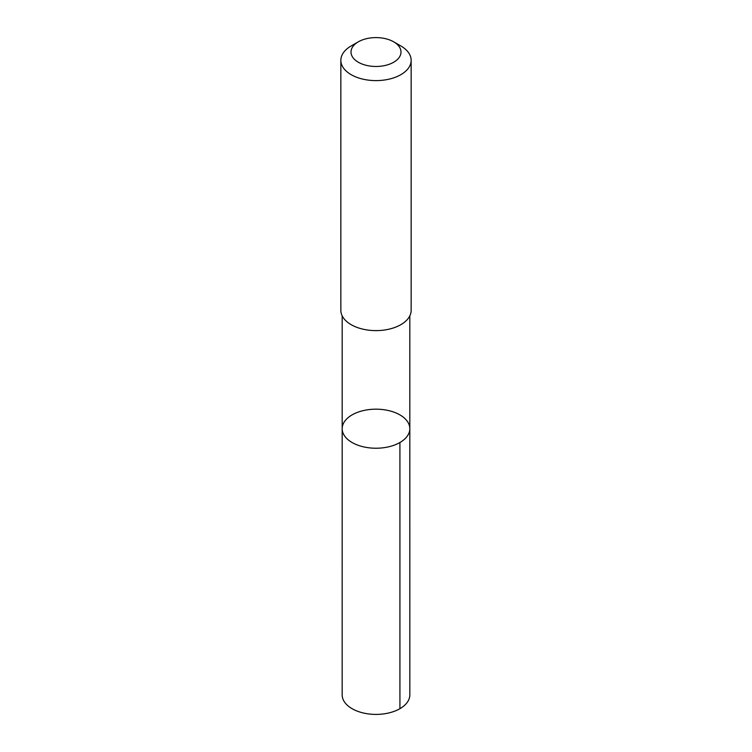 <?xml version="1.0" encoding="UTF-8"?>
<svg xmlns="http://www.w3.org/2000/svg" width="752" height="752" viewBox="0 0 752 752"><rect width="100%" height="100%" fill="white"/><g stroke="black" fill="none" stroke-linecap="round" stroke-linejoin="round"><path stroke-width="1.13" d="M342.216 427.775A33.821 19.524 180 0 1 376.799 409.182A33.821 19.524 180 0 1 409.821 428.706A33.821 19.524 180 0 1 376 448.23A33.821 19.524 180 0 1 342.179 428.706A33.821 19.524 180 0 1 342.216 427.775M342.169 694.876A33.831 19.533 0 0 0 375.201 714.4A33.831 19.533 0 0 0 409.793 695.797A33.831 19.533 0 0 0 409.831 694.876L409.821 428.706A33.821 19.524 180 0 1 376 448.23A33.821 19.524 180 0 1 342.179 428.706L342.169 694.876M358.319 41.83L351.146 45.966A35.147 20.295 0 0 0 340.853 60.32L340.853 310.322A35.147 20.295 0 0 0 375.163 330.607A35.147 20.295 0 0 0 411.109 311.281A35.147 20.295 0 0 0 411.147 310.322L411.147 60.32A35.147 20.295 0 0 0 400.854 45.966L393.681 41.83A25.004 14.438 0 0 0 358.319 41.83A25.004 14.438 0 0 0 365.886 65.236A25.004 14.438 0 0 0 400.976 52.715A25.004 14.438 0 0 0 393.681 41.83M340.853 60.32A35.147 20.295 0 0 0 375.163 80.605A35.147 20.295 0 0 0 411.109 61.279A35.147 20.295 0 0 0 411.147 60.32M399.914 442.514L399.923 708.685M342.179 315.84L342.179 428.706M409.821 315.84L409.821 428.706"/></g></svg>
